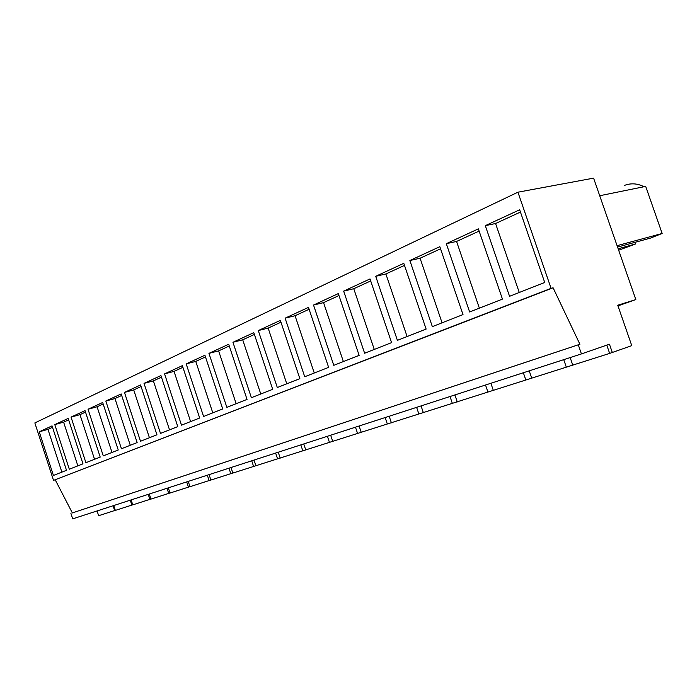 <?xml version="1.0" encoding="UTF-8"?>
<svg xmlns="http://www.w3.org/2000/svg" width="697" height="697" viewBox="0 0 697 697"><rect width="100%" height="100%" fill="white"/><g stroke="black" fill="none" stroke-linecap="round" stroke-linejoin="round"><path stroke-width="1.05" d="M612.341 352.56L609.448 344.205L581.429 353.919L578.283 344.806L579.904 344.257L553.096 287.791L551.083 288.349L517.923 192.198L593.6 178.144L635.83 299.588L617.751 305.225L631.77 345.642L609.657 353.405L606.791 345.128M635.83 299.588L617.969 305.878M517.923 192.198L34.85 422.922L53.512 480.381L551.083 288.349M485.304 225.654L509.551 296.303L544.723 282.485L519.657 209.78L485.304 225.654L495.567 223.51L520.45 212.071M164.57 373.88L181.49 425.153L199.673 418.017L182.361 365.655L164.57 373.88L174.032 371.388L182.91 367.31M144.026 383.376L160.937 375.561L177.779 426.616L160.493 433.403L144.026 383.376L153.384 380.884L161.469 377.164M208.943 353.37L228.694 344.248L247.043 399.407L226.847 407.344L208.943 353.37L218.614 350.887L229.269 345.982M203.585 416.484L186.186 363.886L204.918 355.235L222.726 408.956L203.585 416.484M88.031 409.252L102.677 402.483L118.237 450.001L103.269 455.882L88.031 409.252L97.075 406.778L103.173 403.981M71.042 417.102L85.905 462.695L100.202 457.084L85.034 410.638L71.042 417.102L79.972 414.645L85.513 412.101M124.467 392.411L140.498 441.253L156.956 434.789L140.567 384.971L124.467 392.411L133.719 389.928L141.082 386.539M105.822 401.028L121.444 448.737L137.135 442.578L121.173 393.936L105.822 401.028L114.97 398.553L121.67 395.469M375.718 276.3L397.403 340.354L426.128 329.071L403.79 263.327L375.718 276.3L385.877 273.956L404.487 265.4M364.618 353.231L343.665 291.111L370.02 278.931L391.575 342.636L364.618 353.231M469.639 311.977L446.307 243.68L478.36 228.869L502.441 299.1L469.639 311.977M409.862 260.521L432.34 326.632L463 314.591L439.824 246.677L409.862 260.521L420.073 258.23L440.548 248.812M277.31 387.523L258.299 330.57L280.351 320.376L299.867 378.663L277.31 387.523M232.946 342.279L253.804 332.643L272.71 389.327L251.39 397.699L232.946 342.279L242.713 339.805L254.396 334.429M313.519 305.051L338.306 293.585L359.138 355.383L333.776 365.341L313.519 305.051L323.547 302.629L338.969 295.537M285.108 318.172L304.728 376.755L328.627 367.363L308.475 307.377L285.108 318.172L295.058 315.732L309.111 309.268M54.793 424.612L69.308 469.22L82.978 463.845L68.175 418.427L54.793 424.612L63.619 422.164L68.637 419.855M39.241 431.8L53.416 475.459L66.503 470.318L52.048 425.876L39.241 431.8L47.971 429.369L52.502 427.278M553.096 287.791L53.512 480.381M579.904 344.257L72.34 512.931L55.237 479.841M578.283 344.806L72.34 512.931M70.92 513.41L72.688 518.856L581.429 353.919M305.739 449.896L609.657 353.405M305.739 449.887L280.177 458.025M280.168 458.007L232.833 473.071M232.127 473.254L210.886 480.05M210.869 480.006L189.967 486.698M189.95 486.645L170.016 493.032M169.998 492.979L150.97 499.087M150.944 499.026L132.752 504.872M132.735 504.802L115.336 510.404M115.31 510.335L98.643 515.71M492.248 390.433L493.215 390.102M571.261 365.306L572.655 364.819M422.687 412.554L423.245 412.363M530.461 378.288L531.637 377.879M456.396 401.838L457.154 401.577M599.716 195.735L645.692 186.387L662.15 233.469L650.275 238.165L617.568 247.069M662.15 233.469L617.08 245.675M624.643 185.341C631.125 182.963 637.572 183.433 643.993 186.726M618.657 250.214L635.437 244.02L618.152 248.759M519.265 292.487L495.567 223.51M190.612 421.572L174.032 371.388M169.519 429.857L153.384 380.884M236.152 403.685L218.614 350.887M186.186 363.886L195.752 361.403L205.476 356.925M212.794 412.859L195.752 361.403M112.008 452.449L97.075 406.778M94.548 459.306L79.972 414.645M149.428 437.751L133.719 389.928M130.287 445.27L114.97 398.553M407.1 336.546L385.877 273.956M343.665 291.111L353.762 288.724L370.699 280.943M374.272 349.441L353.762 288.724M446.307 243.68L456.561 241.45L479.118 231.082M479.37 308.161L456.561 241.45M442.064 322.807L420.073 258.23M258.299 330.57L268.153 328.104L280.969 322.206M286.772 383.803L268.153 328.104M260.774 394.014L242.713 339.805M343.377 361.569L323.547 302.629M314.26 373.008L295.058 315.732M77.855 465.857L63.619 422.164M61.876 472.139L47.971 429.369M113.062 505.761L114.622 510.553M130.261 500.185L131.864 505.081M148.226 494.356L149.872 499.366M167.027 488.266L168.709 493.389M186.709 481.888L188.434 487.125M207.331 475.197L209.109 480.564M228.982 468.184L230.803 473.672M251.722 460.813L253.586 466.441M275.637 453.05L277.563 458.835M300.834 444.886L302.812 450.82M327.398 436.27L329.446 442.36M355.47 427.174L357.57 433.429M385.162 417.547L387.332 423.985M416.614 407.344L418.862 413.974M450.009 396.523L452.327 403.354M485.521 385.014L487.917 392.054M523.351 372.747L525.843 380.013M563.742 359.652L566.33 367.162M635.437 244.02L634.862 242.356M113.742 505.543L115.353 510.465M131.132 499.906L132.779 504.933M149.297 494.016L150.988 499.157M168.308 487.848L170.042 493.11M188.225 481.392L189.993 486.776M209.091 474.631L210.912 480.137M231.003 467.53L232.868 473.167M254.022 460.064L255.938 465.849M278.234 452.214L280.211 458.138M303.753 443.937L305.783 450.027M330.666 435.216L332.757 441.462M359.094 425.998L361.255 432.419M389.179 416.248L391.409 422.844M421.058 405.907L423.358 412.702M454.897 394.938L457.276 401.934M490.88 383.272L493.345 390.486M529.223 370.839L531.776 378.288M570.155 357.57L572.803 365.263M97.092 510.936L98.66 515.763"/></g></svg>
